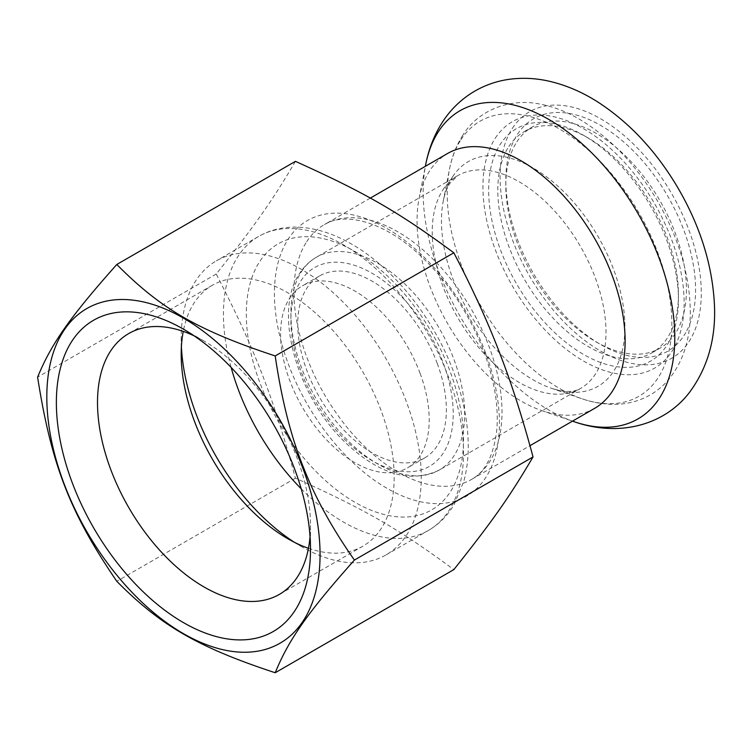 <?xml version="1.0" encoding="UTF-8"?>
<svg xmlns="http://www.w3.org/2000/svg" width="752" height="752" viewBox="0 0 752 752"><rect width="100%" height="100%" fill="white"/><g stroke="black" fill="none" stroke-linecap="round" stroke-linejoin="round"><path stroke-width="0.56" stroke-dasharray="3.76 2.82" d="M420.114 373.387A105.083 60.668 -120 0 0 302.36 285.863A105.083 60.668 -120 0 0 302.36 407.208A105.083 60.668 -120 0 0 407.452 467.876A105.083 60.668 -120 0 0 420.114 373.387M437.269 363.489A105.083 60.668 -120 0 0 319.515 275.965A105.083 60.668 -120 0 0 319.515 397.31A105.083 60.668 -120 0 0 424.598 457.977A105.083 60.668 -120 0 0 437.269 363.489M295.433 161.351C271.773 201.527 255.295 224.961 216.228 274.029C254.176 347.659 272.807 395.684 295.433 478.159C365.867 509.931 398.814 528.957 453.832 569.612M295.433 478.159L116.804 581.296M216.228 274.029L37.6 377.156M310.04 536.571A150.607 86.95 -120 0 0 310.501 525.479A150.607 86.95 -120 0 0 297.463 458.993A150.607 86.95 -120 0 0 204.008 341.023A150.607 86.95 -120 0 0 194.176 335.871M308.452 548.283A150.607 86.95 -120 0 0 362.99 546.112A150.607 86.95 -120 0 0 381.142 410.686A150.607 86.95 -120 0 0 212.384 285.252A150.607 86.95 -120 0 0 183.244 331.397M181.401 346.728A169.755 98.004 60 0 1 181.194 338.56A169.755 98.004 60 0 1 216.35 260.85A169.755 98.004 60 0 1 406.569 402.226A169.755 98.004 60 0 1 386.105 554.873A169.755 98.004 60 0 1 301.223 546.469A169.755 98.004 60 0 1 294.258 542.211M594.644 408.345A147.119 84.938 60 0 1 541.76 410.601A147.119 84.938 60 0 1 419.127 198.19A147.119 84.938 60 0 1 429.787 170.638A147.119 84.938 60 0 1 447.525 153.521M685.833 332.487A134.185 77.475 60 0 1 600.688 344.529A134.185 77.475 60 0 1 505.805 180.189A134.185 77.475 60 0 1 622.195 140.671A134.185 77.475 60 0 1 685.833 332.487M516.859 141.855A127.718 73.743 60 0 1 532.256 127.003A127.718 73.743 60 0 1 648.685 183.168A127.718 73.743 60 0 1 677.157 330.429A127.718 73.743 60 0 1 659.974 348.223A127.718 73.743 60 0 1 596.12 341.897A127.718 73.743 60 0 1 505.805 185.471A127.718 73.743 60 0 1 516.859 141.855M508.86 146.48A127.718 73.743 60 0 1 524.257 131.619A127.718 73.743 60 0 1 588.12 137.945A127.718 73.743 60 0 1 678.426 294.37A127.718 73.743 60 0 1 674.506 322.505A127.718 73.743 60 0 1 651.975 352.838A127.718 73.743 60 0 1 533.986 294.455A127.718 73.743 60 0 1 508.86 146.48M674.309 329.216A134.185 77.475 60 0 1 564.949 341.577A134.185 77.475 60 0 1 489.12 179.568A134.185 77.475 60 0 1 583.543 135.304A134.185 77.475 60 0 1 678.426 299.653A134.185 77.475 60 0 1 674.309 329.216M573.983 421.656A177.942 102.733 60 0 1 425.66 164.754M512.403 128.31A142.269 82.137 60 0 1 686.604 224.134A142.269 82.137 60 0 1 603.066 352.472A142.269 82.137 60 0 1 512.403 128.31M495.258 138.208A142.269 82.137 60 0 1 669.459 234.032A142.269 82.137 60 0 1 585.921 362.37A142.269 82.137 60 0 1 495.258 138.208M460.967 139.656A158.832 91.706 60 0 1 649.925 233.947A158.832 91.706 60 0 1 581.851 398.72A158.832 91.706 60 0 1 449.461 169.407A158.832 91.706 60 0 1 460.967 139.656M452.685 176.682A129.72 74.899 60 0 1 607.014 253.697A129.72 74.899 60 0 1 551.423 388.276A129.72 74.899 60 0 1 443.285 200.991A129.72 74.899 60 0 1 452.685 176.682M442.862 189.955A122.867 70.942 60 0 1 457.677 175.658A122.867 70.942 60 0 1 580.544 246.6A122.867 70.942 60 0 1 580.544 388.474A122.867 70.942 60 0 1 467.039 332.309A122.867 70.942 60 0 1 442.862 189.955M485.66 353.102A159.104 91.857 -120 0 0 366.149 218.71A159.104 91.857 -120 0 0 275.354 277.338A159.104 91.857 -120 0 0 407.716 498.059A159.104 91.857 -120 0 0 485.66 353.102M306.675 241.712A147.119 84.938 60 0 1 324.413 224.594A147.119 84.938 60 0 1 471.532 309.542A147.119 84.938 60 0 1 471.532 479.419A147.119 84.938 60 0 1 352.086 433.321A147.119 84.938 60 0 1 294.803 277.065A147.119 84.938 60 0 1 306.675 241.712M301.204 488.8A169.755 98.004 -120 0 0 428.349 530.489A169.755 98.004 -120 0 0 448.812 377.842A169.755 98.004 -120 0 0 258.594 236.457A169.755 98.004 -120 0 0 231.127 367.408M286.296 434.459A153.587 88.67 60 0 1 316.31 237.369A153.587 88.67 60 0 1 462.113 458.786A153.587 88.67 60 0 1 286.296 434.459M300.828 280.919A114.783 66.27 60 0 1 441.368 358.225A114.783 66.27 60 0 1 373.97 461.775A114.783 66.27 60 0 1 300.828 280.919M301.524 271.557A122.867 70.942 60 0 1 316.338 257.259A122.867 70.942 60 0 1 439.206 328.201A122.867 70.942 60 0 1 439.206 470.085A122.867 70.942 60 0 1 325.701 413.91A122.867 70.942 60 0 1 301.524 271.557M319.515 275.965L302.36 285.863M424.598 457.977L407.452 467.876M204.008 341.023L183.432 329.15M310.501 525.479L310.501 549.242M212.384 285.252L128.705 333.568M362.99 546.112L279.312 594.418M287.687 538.648L301.223 546.469M181.194 354.201L181.194 338.56M541.76 410.601L572.479 421.139M419.127 198.19L425.359 166.324M596.12 341.897L600.688 344.529M505.805 185.471L505.805 180.189M651.975 352.838L659.974 348.223M524.257 131.619L532.256 127.003M588.12 137.945L583.543 135.304M678.426 294.37L678.426 299.653M462.781 135.322C456.351 145.324 451.914 156.689 449.461 169.407L443.285 200.991C444.94 193.236 447.139 187.351 449.903 183.347L457.677 175.658L316.338 257.259C309.692 261.132 304.165 266.443 299.766 273.202C272.299 312.259 297.566 398.269 346.785 443.868C380.108 474.756 410.912 483.489 439.206 470.085L580.544 388.474C576.596 390.57 569.903 394.001 551.423 388.276L581.851 398.72C593.563 402.771 605.106 404.632 616.499 404.294C628.663 403.89 639.877 400.778 650.151 394.96C657.464 390.749 663.856 385.344 669.318 378.745C683.53 360.772 690.524 338.193 690.298 311.008C689.669 274.856 678.877 238.403 657.897 201.668C636.577 165.29 610.464 137.832 579.557 119.295C566.124 111.456 552.607 106.333 539.005 103.908C506.434 97.61 476.007 112.866 462.781 135.322M370.285 198.114L324.413 224.594C342.884 212.656 379.431 219.612 415.019 250.736C444.141 276.36 466.625 308.743 482.483 347.875C494.421 378.989 499.121 406.982 496.593 431.836C493.237 456.398 484.89 472.256 471.532 479.419L529.972 445.682M386.105 554.873L428.349 530.489C438.877 524.332 447.402 515.787 453.935 504.865L463.834 481.252C466.738 470.583 468.205 459.105 468.242 446.82C468.242 424.824 464.097 401.85 455.787 377.899C436.621 321.865 394.781 268.05 350.253 243.319C331.077 232.434 312.212 227.029 293.656 227.113C280.9 227.292 269.216 230.413 258.594 236.457L216.35 260.85"/><path stroke-width="1.13" d="M354.408 560.071L533.036 456.934C509.377 497.11 492.908 520.544 453.832 569.612L275.204 672.749C198.124 647.303 160.862 625.796 116.804 581.296C70.011 512.77 51.38 464.745 37.6 377.156C51.38 343.608 70.011 317.1 116.804 264.478C160.862 308.987 198.124 330.495 275.204 355.94C281.709 400.299 291.372 438.068 304.193 469.239C315.567 498.228 332.299 528.506 354.408 560.071C307.615 612.683 288.984 639.191 275.204 672.749M303.329 469.464A193.217 111.55 60 0 1 180.207 631.727A193.217 111.55 60 0 1 66.759 326.434A193.217 111.55 60 0 1 303.329 469.464M533.036 456.934C522.725 418.563 511.952 384.836 500.729 355.771C488.781 324.093 473.149 289.774 453.832 252.804L275.204 355.94M66.364 465.347A179.709 103.757 -120 0 0 208.633 634.237A179.709 103.757 -120 0 0 310.501 549.242A179.709 103.757 -120 0 0 183.432 329.15A179.709 103.757 -120 0 0 66.364 465.347M453.832 252.804C398.814 212.139 365.857 193.123 295.433 161.351L116.804 264.478M194.176 335.871A150.607 86.95 -120 0 0 128.705 333.568A150.607 86.95 -120 0 0 105.891 455.167A150.607 86.95 -120 0 0 279.312 594.418A150.607 86.95 -120 0 0 310.04 536.571M183.244 331.397A150.607 86.95 -120 0 0 181.194 354.201A150.607 86.95 -120 0 0 287.687 538.648A150.607 86.95 -120 0 0 308.452 548.283M294.258 542.211A169.755 98.004 60 0 1 181.401 346.728M370.285 198.114L447.525 153.521A147.119 84.938 60 0 1 594.644 238.459A147.119 84.938 60 0 1 594.644 408.345L529.972 445.682M425.359 166.324L425.66 164.754A177.942 102.733 60 0 1 438.557 131.421A177.942 102.733 60 0 1 650.236 237.059A177.942 102.733 60 0 1 573.983 421.656L572.479 421.139M231.127 367.408A169.755 98.004 -120 0 0 267.637 447.13A169.755 98.004 -120 0 0 301.204 488.8M425.66 164.754C428.64 149.159 434.233 134.937 442.458 122.097C450.88 109.106 461.747 98.728 475.038 90.964C485.792 84.835 497.326 80.925 509.63 79.251C522.461 77.578 535.349 78.161 548.293 81.019C565.814 84.948 582.734 92.205 599.053 102.808C630.026 123.253 656.12 151.274 677.345 186.891C699.943 225.318 712.285 264.394 714.4 304.128C716.111 337.892 707.961 367.108 689.951 391.764C665.708 424.269 620.428 437.937 573.983 421.656"/></g></svg>
